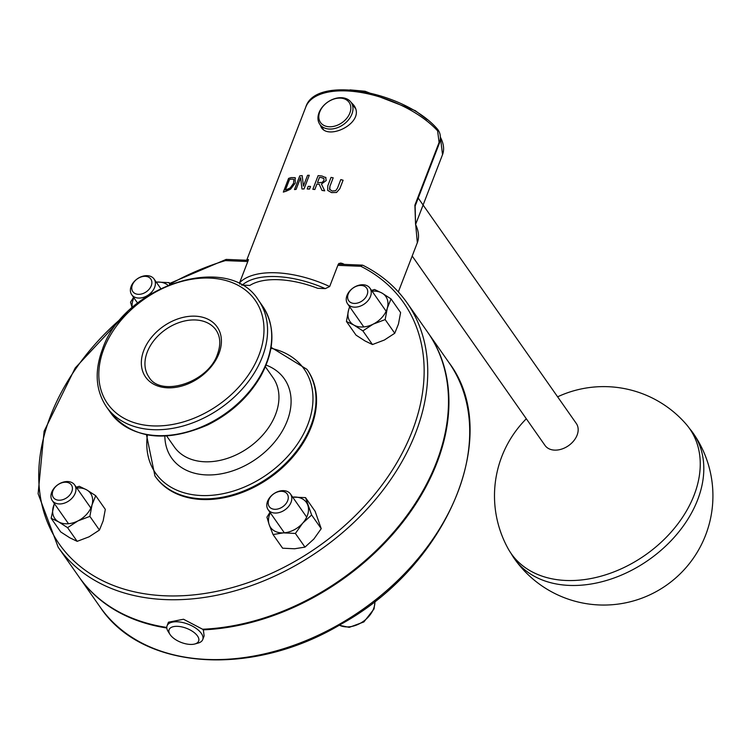 <?xml version="1.0" encoding="UTF-8"?>
<svg xmlns="http://www.w3.org/2000/svg" width="750" height="750" viewBox="0 0 750 750"><rect width="100%" height="100%" fill="white"/><g stroke="black" fill="none" stroke-linecap="round" stroke-linejoin="round"><path stroke-width="1.12" d="M307.2 369.703A92.831 66.553 145 0 1 307.453 370.059A92.831 66.553 145 0 1 269.662 477.863A92.831 66.553 145 0 1 155.438 476.672A92.831 66.553 145 0 1 155.194 476.316M197.484 635.953A15.834 7.547 21.1 0 1 194.812 643.987A15.834 7.547 21.1 0 1 169.978 634.397A15.834 7.547 21.1 0 1 177.834 626.353A15.834 7.547 21.1 0 1 197.484 635.953M194.812 643.987L198.112 643.078A19.116 9.103 -158.9 0 0 202.734 639.572A19.116 9.103 -158.9 0 0 201.337 633.384A19.116 9.103 -158.9 0 0 182.606 622.509A19.116 9.103 -158.9 0 0 167.072 625.809A19.116 9.103 -158.9 0 0 168.141 631.509L169.978 634.397M167.072 625.809L168.459 622.209L183.516 619.247L202.594 629.231A212.972 152.681 -35 0 0 404.587 518.644A212.972 152.681 -35 0 0 427.678 332.25L406.903 302.634C395.841 286.95 381.262 274.537 363.169 265.416A2.728 2.728 0 0 0 362.053 265.125A2.728 1.387 92.4 0 0 360.844 266.297A2.728 1.772 -63.4 0 1 363.169 265.416M203.287 629.203L204.122 635.962L202.734 639.572M349.847 113.072A17.475 12.525 145 0 1 322.519 124.538A17.475 12.525 145 0 1 332.091 99.713A17.475 12.525 145 0 1 349.847 113.072M351.909 114.066A19.116 13.706 -35 0 0 351.122 102.403A19.116 13.706 -35 0 0 334.481 98.719A19.116 13.706 -35 0 0 319.041 112.688A19.116 13.706 -35 0 0 319.828 124.35A19.116 13.706 -35 0 0 336.469 128.034A19.116 13.706 -35 0 0 351.909 114.066M247.275 260.297A76.453 36.422 21.1 0 1 247.828 259.556L248.25 260.344L239.606 282.741L239.766 284.1M241.509 285.047L249.844 285.45A68.259 32.513 21.1 0 1 317.709 288.309L325.303 288.628L329.672 286.537A76.453 36.422 -158.9 0 0 239.606 282.741M338.934 263.4L342.647 263.559A76.453 36.422 21.1 0 1 344.297 264.384M170.156 284.109A210.244 150.731 145 0 1 225.459 260.597L226.294 259.406L248.25 260.334L247.828 259.556L248.475 259.584M342.647 263.559L340.613 263.016L338.316 264.141L329.672 286.537M437.606 130.838A2.728 1.734 -42.6 0 0 437.456 129.122L437.456 129.122C405.516 91.8 315.628 74.409 305.794 107.034A76.453 36.422 21.1 0 1 362.616 92.756A76.453 36.422 21.1 0 1 437.606 130.838L439.097 142.434A2.728 1.303 21.1 0 1 439.331 143.372A2.728 1.303 21.1 0 1 439.331 143.381C441.178 137.634 440.55 132.881 437.456 129.122M439.097 142.434L414.891 205.144L415.556 224.4A2.728 2.137 -25.7 0 0 415.538 222.881L415.538 222.881A2.728 2.137 -25.7 0 0 415.509 222.844M343.069 180.206A76.509 36.441 -158.9 0 0 340.791 179.588L337.481 188.156L335.709 190.678L332.156 191.034L329.531 189.234L329.897 186.337L333.188 177.816A76.509 36.441 -158.9 0 0 331.041 177.394L327.759 185.916L327.684 190.378L331.556 192.581L336.534 192.441L339.778 188.728L343.087 180.244L339.797 188.756L336.553 192.469L331.575 192.609L327.712 190.406M333.188 177.816L329.916 186.375L329.794 189.75M300.628 177.647L296.1 189.384A76.453 36.422 -158.9 0 0 294.506 189.562L294.488 189.534A76.509 36.441 21.1 0 1 296.081 189.347L300.619 177.581L301.959 188.972A76.509 36.441 21.1 0 1 304.003 188.934L309.272 175.284A76.509 36.441 -158.9 0 0 307.566 175.303L303.394 186.122L302.194 175.612A76.509 36.441 -158.9 0 0 299.756 175.884L294.488 189.534M302.194 175.612L303.384 185.887M309.272 175.284L304.031 188.972A76.453 36.422 -158.9 0 0 301.978 189L301.959 188.972M295.031 177.694L295.312 183.009L290.578 189.169L285.947 191.278A76.453 36.422 -158.9 0 0 283.331 192.112A76.509 36.441 21.1 0 1 285.928 191.241L290.559 189.141L295.294 182.972L295.003 177.656L291.169 177.6A76.509 36.441 -158.9 0 0 288.581 178.416L283.331 192.112M295.481 178.153L295.003 177.656M319.228 184.312A76.453 36.422 -158.9 0 0 316.941 184.059L314.841 189.497A76.453 36.422 -158.9 0 0 312.872 189.319L312.853 189.281A76.509 36.441 21.1 0 1 314.822 189.469L316.922 184.031A76.509 36.441 21.1 0 1 319.209 184.284L321.975 190.388A76.509 36.441 21.1 0 1 324.703 190.856A76.453 36.422 -158.9 0 0 322.003 190.425L322.003 190.425M326.016 177.741L321.966 176.016A76.509 36.441 -158.9 0 0 318.122 175.631L312.853 189.281M325.603 177.272L326.222 180.534L321.431 184.031L326.194 180.506L325.584 177.244M310.528 186.487L309.516 189.094A76.453 36.422 -158.9 0 0 307.228 189L307.209 188.972A76.509 36.441 21.1 0 1 309.497 189.066L310.528 186.487M351.009 102.244L353.578 104.953C366.797 121.659 329.25 140.766 321.384 127.528L320.184 124.866M203.034 629.859A212.972 152.681 -35 0 0 405.028 519.272A212.972 152.681 -35 0 0 428.109 332.869A212.972 152.681 -35 0 0 427.894 332.559M293.831 179.559L293.578 183.244L290.194 187.941L286.575 189.656A76.509 36.441 -158.9 0 0 285.413 190.003L289.472 179.494A76.509 36.441 21.1 0 1 290.634 179.147L293.466 179.222L290.653 179.184A76.453 36.422 -158.9 0 0 289.491 179.531L285.459 189.994M324.703 190.856L321.431 184.031M323.925 178.622L323.991 180.319L322.284 182.344L319.256 182.7A76.509 36.441 -158.9 0 0 317.503 182.513L319.481 177.384A76.509 36.441 21.1 0 1 321.469 177.6L323.916 178.603M319.481 177.384L317.541 182.522M323.738 178.397L321.488 177.628A76.453 36.422 -158.9 0 0 319.509 177.413M310.509 186.45A76.509 36.441 -158.9 0 0 308.212 186.366L307.209 188.972M79.162 577.144A212.972 152.681 -35 0 0 79.378 577.453A212.972 152.681 -35 0 0 166.8 627.994M406.903 302.634A212.972 152.681 -35 0 1 320.212 549.938A212.972 152.681 -35 0 1 58.172 547.219L78.938 576.825A212.972 152.681 -35 0 0 166.772 627.431M689.494 428.484A109.219 78.3 145 0 1 693.122 433.116A109.219 78.3 145 0 1 648.666 559.941A109.219 78.3 145 0 1 514.284 558.544A109.219 78.3 145 0 1 511.163 553.556M526.312 418.772A109.219 109.219 0 0 0 508.059 548.559A108.909 78.075 -35 0 0 645.262 555.084A108.909 78.075 -35 0 0 685.856 423.863A109.219 109.219 0 0 0 557.606 396.816M412.191 256.041L545.006 445.425A19.116 13.706 -35 0 0 568.528 445.669A19.116 13.706 -35 0 0 576.309 423.478L418.228 198.075M355.697 307.144A13.65 9.787 -35 0 0 368.512 299.972A13.65 9.787 -35 0 0 369.919 288.113A13.65 9.787 -35 0 0 361.791 284.766A13.65 9.787 -35 0 0 348.984 291.938A13.65 9.787 -35 0 0 347.569 303.797A13.65 9.787 -35 0 0 355.697 307.144M355.228 303.412A10.969 7.866 145 0 1 350.447 290.419A10.969 7.866 145 0 1 367.341 289.434A10.969 7.866 145 0 1 355.228 303.412M346.434 321.469L348.581 310.012A21.844 15.656 -35 0 0 353.869 325.059A21.844 15.656 -35 0 0 373.238 324.113L362.869 330.872L353.869 325.059L346.434 321.469L356.025 335.138L365.025 340.95L372.459 344.541L384.384 340.012L394.753 333.263L398.456 324.028L400.603 312.572L391.022 298.903L387.309 308.137L385.162 319.584L373.238 324.113A21.844 15.656 -35 0 0 387.309 308.137A21.844 15.656 -35 0 0 382.022 293.091L391.022 298.903M371.541 290.428L374.578 289.509L382.022 293.091A21.844 15.656 -35 0 0 372.103 291.225M349.753 306.9A21.844 15.656 -35 0 0 348.581 310.012L349.631 306.741M362.869 330.872L372.459 344.541M385.162 319.584L394.753 333.263M155.025 286.153A13.65 9.787 -35 0 0 154.069 279.019A13.65 9.787 -35 0 0 141.516 276.619A13.65 9.787 -35 0 0 130.762 287.559A13.65 9.787 -35 0 0 131.719 294.703A13.65 9.787 -35 0 0 144.272 297.103A13.65 9.787 -35 0 0 155.025 286.153M151.575 284.766A10.969 7.866 145 0 1 134.831 293.4A10.969 7.866 145 0 1 139.059 277.828A10.969 7.866 145 0 1 151.575 284.766M167.878 285.178A21.844 15.656 -35 0 0 157.162 282.066L169.125 282.638L169.603 284.484M157.162 282.066A21.844 15.656 -35 0 0 156.253 282.131L157.162 282.066M132.103 307.716L130.519 302.175L133.584 297.356M133.903 297.806A21.844 15.656 -35 0 0 132.244 307.584M169.125 282.638L170.241 284.231M66.487 481.566A13.65 9.787 -35 0 0 53.681 488.728A13.65 9.787 -35 0 0 52.266 500.588A13.65 9.787 -35 0 0 60.403 503.934A13.65 9.787 -35 0 0 73.209 496.772A13.65 9.787 -35 0 0 74.625 484.913A13.65 9.787 -35 0 0 66.487 481.566M64.819 482.231A10.969 7.866 145 0 1 69.6 495.225A10.969 7.866 145 0 1 52.706 496.209A10.969 7.866 145 0 1 64.819 482.231M54.45 503.7A21.844 15.656 -35 0 0 53.288 506.812A21.844 15.656 -35 0 0 58.575 521.85L51.141 518.269L60.722 531.938L69.722 537.75L77.166 541.341L89.091 536.812L99.45 530.053L103.163 520.828L105.309 509.372L95.719 495.703L92.016 504.928A21.844 15.656 -35 0 0 86.719 489.891A21.844 15.656 -35 0 0 76.809 488.025M51.141 518.269L54.337 503.541M76.247 487.219L79.284 486.3L86.719 489.891L95.719 495.703M77.944 520.913L67.575 527.663L58.575 521.85A21.844 15.656 -35 0 0 77.944 520.913A21.844 15.656 -35 0 0 92.016 504.928L89.869 516.384L77.944 520.913M89.869 516.384L99.45 530.053M67.575 527.663L77.166 541.341M267.159 502.547A13.65 9.787 -35 0 0 268.116 509.681A13.65 9.787 -35 0 0 280.669 512.091A13.65 9.787 -35 0 0 291.431 501.141A13.65 9.787 -35 0 0 290.475 494.006A13.65 9.787 -35 0 0 277.922 491.606A13.65 9.787 -35 0 0 267.159 502.547M268.472 500.878A10.969 7.866 145 0 1 285.216 492.244A10.969 7.866 145 0 1 280.978 507.816A10.969 7.866 145 0 1 268.472 500.878M273.028 534.534L282.619 548.203L294.581 548.775L304.978 547.116L313.884 539.006L321.225 528.666L315.122 511.294L305.531 497.625L311.644 514.997L302.738 523.106L295.387 533.447L283.425 532.875L273.028 534.534L269.194 524.738A21.844 15.656 -35 0 0 283.425 532.875A21.844 15.656 -35 0 0 302.738 523.106A21.844 15.656 -35 0 0 307.8 505.2A21.844 15.656 -35 0 0 293.569 497.053A21.844 15.656 -35 0 0 292.659 497.119L305.531 497.625M270.3 512.794A21.844 15.656 -35 0 0 269.194 524.738L266.925 517.163L269.981 512.344M311.644 514.997L321.225 528.666M295.387 533.447L304.978 547.116M146.466 434.766L154.941 475.959A92.831 66.553 -35 0 0 235.753 493.856A92.831 66.553 -35 0 0 310.781 426.019A92.831 66.553 -35 0 0 306.947 369.347L271.106 347.353M270.956 348.281A90.684 65.016 145 0 1 307.866 424.416A90.684 65.016 145 0 1 201.169 495.525A90.684 65.016 145 0 1 147.394 434.944M164.85 436.116A68.878 49.378 -35 0 0 206.166 474.909A68.878 49.378 -35 0 0 283.341 429.216A68.878 49.378 -35 0 0 266.119 365.1M110.625 412.772C133.003 439.012 165.356 443.072 207.675 424.95C231.028 413.316 248.812 396.9 261.019 375.703C274.959 349.416 275.503 326.231 262.631 306.159A92.831 66.553 145 0 1 224.841 413.953A92.831 66.553 145 0 1 110.625 412.772L106.472 406.856A92.831 66.553 -35 0 0 220.697 408.038A92.831 66.553 -35 0 0 258.488 300.244C228.787 251.363 123.647 285.309 102.441 349.303C94.294 371.325 95.634 390.516 106.472 406.856M103.894 348.722A90.103 64.594 145 0 1 244.828 289.613A90.103 64.594 145 0 1 195.431 417.638A90.103 64.594 145 0 1 103.894 348.722M218.953 353.569A43.688 31.322 -35 0 0 174.572 320.166A43.688 31.322 -35 0 0 150.628 382.238A43.688 31.322 -35 0 0 218.953 353.569M265.406 366.797L273.056 377.7A60.291 43.219 145 0 1 264.909 432.516A60.291 43.219 145 0 1 204.619 461.775A60.291 43.219 145 0 1 174.338 446.934L166.688 436.031M148.95 377.062A40.959 29.363 145 0 1 165.619 329.513A40.959 29.363 145 0 1 216.009 330.028C220.463 336.544 220.959 344.578 217.5 354.15C208.219 382.838 160.303 397.538 148.95 377.062M242.241 285.131A73.725 35.119 21.1 0 1 325.303 288.628M440.334 137.081A68.259 32.513 21.1 0 1 442.528 154.65L415.903 223.669M414.891 205.144A2.728 1.303 21.1 0 1 415.134 206.091L415.134 206.091A2.728 1.303 21.1 0 1 415.116 206.128L439.331 143.372M415.556 224.4A76.453 36.422 21.1 0 1 417.328 242.719L415.538 222.881L415.134 206.091M100.144 607.069C142.003 670.462 252.309 677.691 341.606 623.869C448.5 564.75 503.025 433.491 448.875 362.484A212.972 152.681 145 0 1 362.184 609.778A212.972 152.681 145 0 1 100.144 607.069L79.378 577.453M362.494 265.294A2.728 1.387 92.4 0 0 362.053 265.125L338.325 264.131M337.856 265.331L360.844 266.297A210.244 150.731 145 0 1 363.788 506.897A210.244 150.731 145 0 1 81.647 567.562A210.244 150.731 145 0 1 122.194 317.616M225.459 260.597L247.791 261.534M374.897 601.331A23.213 16.641 145 0 1 374.269 606.656A23.213 16.641 145 0 1 348.469 626.869A23.213 16.641 145 0 1 339.337 625.181M379.875 597.347L375.113 601.847M307.453 370.059L306.947 369.347M155.438 476.672L154.941 475.959M262.631 306.159L258.488 300.244M355.247 108.291L351.122 102.403M323.494 129.581L319.828 124.35M350.034 89.878L365.072 91.247L415.275 110.653L427.191 119.653M440.175 135.309L442.528 154.65M398.344 291.909L417.328 242.719M246.666 260.269L305.794 107.034M58.172 547.219L38.119 493.744L44.109 431.231L75.197 367.997L127.172 312.356M169.678 283.416L226.144 259.425M448.875 362.484L428.109 332.869M514.284 558.544A109.219 109.219 0 0 0 666.422 585.253A109.219 109.219 0 0 0 693.122 433.116M386.147 311.241L369.919 288.113M363.788 326.925L347.569 303.797M160.678 288.441L154.069 279.019M137.597 303.075L131.719 294.703M90.844 508.041L74.625 484.913M68.494 523.716L52.266 500.588M306.694 517.134L290.475 494.006M284.344 532.809L268.116 509.681M339.188 625.256L349.237 627.356L363.881 621.938L374.034 608.953L375.066 601.191"/></g></svg>

